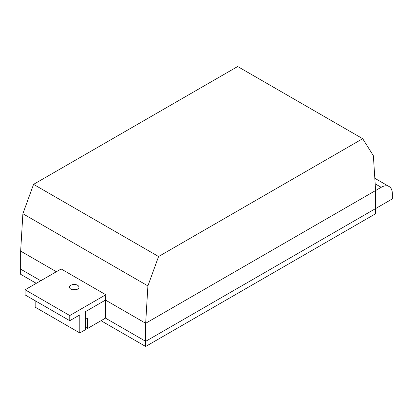 <?xml version="1.0" encoding="UTF-8"?>
<svg xmlns="http://www.w3.org/2000/svg" width="413" height="413" viewBox="0 0 413 413"><rect width="100%" height="100%" fill="white"/><g stroke="black" fill="none" stroke-linecap="round" stroke-linejoin="round"><path stroke-width="0.62" d="M69.766 315.547L25.116 289.771L61.155 268.966L105.8 294.743L69.766 315.547L69.766 320.705L79.807 314.902L79.807 332.95L85.393 329.729L85.393 311.681L105.48 300.081L105.48 318.129L145.665 341.329L145.665 323.281L381.189 187.306A15.787 9.112 -60 0 1 389.082 186.521A15.787 9.112 -60 0 1 392.35 193.749L392.35 198.906L375.608 208.57L375.608 190.527L373.373 155.727L362.691 138.696L158.582 256.535L147.9 285.904L145.665 323.281L375.608 190.527L375.608 213.727L145.665 346.481L101.02 320.705M105.8 294.743L105.48 300.081L85.393 311.681L85.393 319.414L87.623 318.129L87.623 328.438L105.48 318.129L145.665 341.329L375.608 208.57L145.665 341.329L145.665 346.481M36.277 283.328L20.65 274.304L20.65 269.152L40.742 280.747L20.65 269.152L20.65 251.104L56.369 271.728L20.65 251.104L22.88 213.727L33.567 184.358L237.676 66.519L362.691 138.696M105.48 300.081L145.665 323.281L105.48 300.081M87.623 328.438L85.393 327.148M33.567 184.358L158.582 256.535M22.88 213.727L147.9 285.904M70.881 289.126A4.734 2.736 180 0 1 69.492 287.195A4.734 2.736 180 0 1 74.226 284.459A4.734 2.736 180 0 1 78.966 287.195A4.734 2.736 180 0 1 76.038 289.72A4.734 2.736 180 0 1 70.881 289.126M79.807 332.95L35.162 307.174L35.162 300.726M69.766 320.705L25.116 294.928L25.116 289.771M75.806 289.771A4.734 2.736 0 0 0 72.652 289.771M381.189 187.306L375.18 183.837M389.082 186.521L374.823 178.292"/></g></svg>
